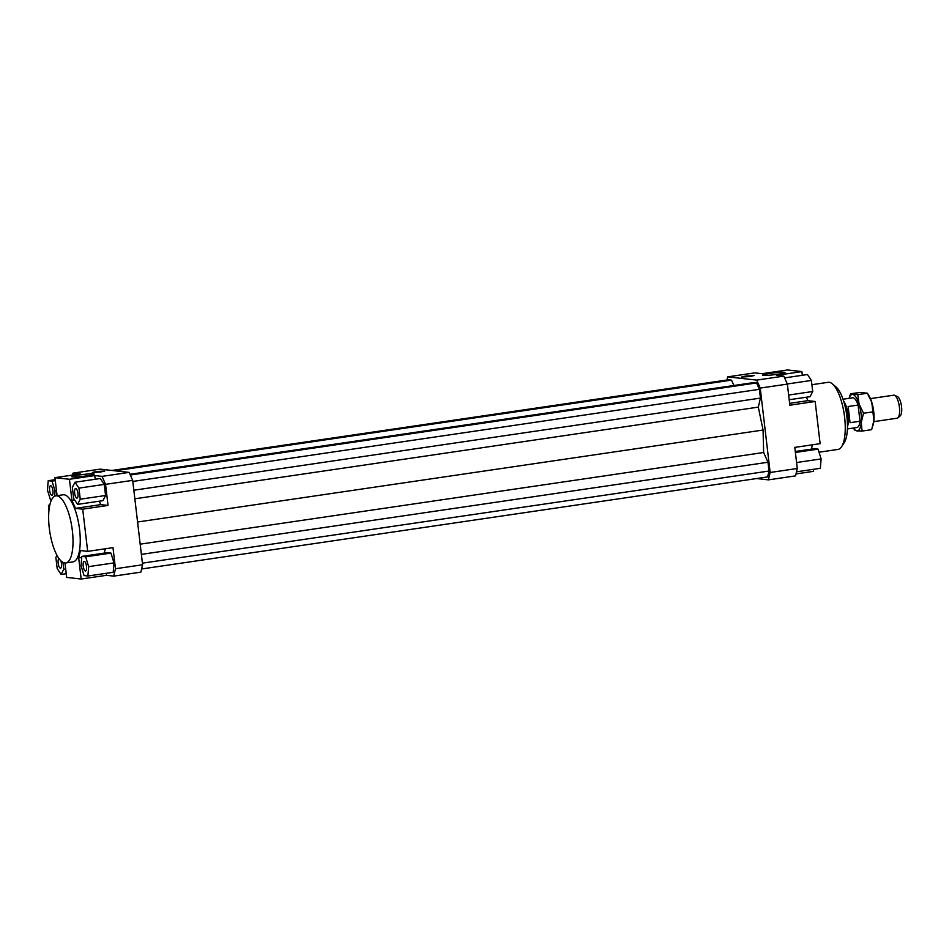 <?xml version="1.0" encoding="UTF-8"?>
<svg xmlns="http://www.w3.org/2000/svg" width="949" height="949" viewBox="0 0 949 949"><rect width="100%" height="100%" fill="white"/><g stroke="black" fill="none" stroke-linecap="round" stroke-linejoin="round"><path stroke-width="1.42" d="M847.457 424.618A15.504 5.148 -98.4 0 0 847.493 415.104A15.504 5.148 -98.4 0 0 844.325 403.337M847.469 426.635A15.018 4.994 -98.4 0 0 848.109 414.974A15.018 4.994 -98.4 0 0 843.756 401.403M848.145 406.516L850.055 422.708L848.145 406.516L858.098 405.057A15.018 4.994 -98.4 0 0 852.582 397.821L843.044 399.221M870.423 398.616L893.756 395.187A11.625 3.867 81.6 0 1 894.575 395.318A11.625 3.867 81.6 0 1 899.403 407.133A11.625 3.867 81.6 0 1 897.884 417.845A11.625 3.867 81.6 0 1 897.149 418.201L873.804 421.629M897.884 417.845L900.245 415.828A9.953 3.31 -98.4 0 0 901.55 406.67A9.953 3.31 -98.4 0 0 897.41 396.552L894.575 395.318M858.098 405.057L859.996 421.249L850.055 422.708M847.41 428.936L856.947 427.536A15.018 4.994 -98.4 0 0 859.996 421.249M55.896 495.853L63.12 494.797A33.915 11.269 81.6 0 1 79.586 529.637A33.915 11.269 81.6 0 1 72.99 561.903L65.754 562.971A33.915 11.269 81.6 0 1 49.289 528.119A33.915 11.269 81.6 0 1 55.896 495.853A33.915 11.269 81.6 0 1 72.361 530.705A33.915 11.269 81.6 0 1 65.754 562.971M777.67 374.262A11.246 0.925 173.3 0 1 762.688 375.152A11.246 0.925 173.3 0 1 770.03 373.408A11.246 0.925 173.3 0 1 785.013 372.53A11.246 0.925 173.3 0 1 777.67 374.262M86.822 475.84A11.246 0.925 173.3 0 1 71.827 476.73A11.246 0.925 173.3 0 1 79.17 474.986A11.246 0.925 173.3 0 1 94.165 474.109A11.246 0.925 173.3 0 1 86.822 475.84M749.924 376.539L741.525 377.038L745.641 376.065L754.04 375.567L749.924 376.539M100.665 472.009L92.267 472.507L96.383 471.523L104.781 471.036L100.665 472.009M52.907 490.68A4.84 1.613 81.6 0 1 51.958 495.295A4.84 1.613 81.6 0 1 49.609 490.313A4.84 1.613 81.6 0 1 50.546 485.71A4.84 1.613 81.6 0 1 52.907 490.68M76.857 498.095A4.84 1.613 81.6 0 1 74.674 493.326A4.84 1.613 81.6 0 1 75.588 488.51A4.84 1.613 81.6 0 1 75.73 488.51A4.84 1.613 81.6 0 1 77.925 493.278A4.84 1.613 81.6 0 1 76.999 498.095A4.84 1.613 81.6 0 1 76.857 498.095M83.215 566.007A4.84 1.613 81.6 0 1 84.153 561.405A4.84 1.613 81.6 0 1 86.513 566.387A4.84 1.613 81.6 0 1 85.564 570.99A4.84 1.613 81.6 0 1 83.215 566.007M60.831 560.764A4.84 1.613 81.6 0 1 61.555 565.568A4.84 1.613 81.6 0 1 60.522 568.19A4.84 1.613 81.6 0 1 60.38 568.19A4.84 1.613 81.6 0 1 58.221 563.564A4.84 1.613 81.6 0 1 59.016 558.617M811.893 384.701L828.121 382.317A33.915 11.269 81.6 0 1 832.368 383.882A33.915 11.269 81.6 0 1 844.598 417.157A33.915 11.269 81.6 0 1 841.597 446.694A33.915 11.269 81.6 0 1 837.991 449.423L819.034 452.21M841.597 446.694L844.242 442.637A30.036 9.976 -98.4 0 0 846.888 416.481A30.036 9.976 -98.4 0 0 836.069 387.002L832.368 383.882M102.017 476.374L105.553 484.346L132.682 480.36L129.147 472.388L102.017 476.374L94.77 475.568L95.197 479.257M99.254 501.191L100.784 504.631L108.032 505.449L82.717 509.162L75.469 508.356L100.784 504.631M105.553 484.346L108.032 505.449M104.26 484.417L105.564 495.485L102.919 500.657L77.604 504.382L80.238 499.21L78.945 488.13L104.26 484.417L100.321 478.51L74.995 482.234L72.349 487.395L73.654 498.474L77.604 504.382M129.147 472.388L100.143 469.138L73.026 473.124L80.274 473.942L54.947 477.667L69.443 479.281L94.77 475.568M72.563 475.069L73.026 473.124M783.827 376.124L776.579 375.318L801.893 371.593L787.397 369.968L762.083 373.692L754.835 372.874L727.705 376.86L756.697 380.11L760.232 388.082L787.362 384.096L783.827 376.124L756.697 380.11M813.376 469.328L813.613 471.333L795.997 473.931M768.417 479.862L795.547 475.876L797.279 468.498L770.149 472.483L768.417 479.862L756.661 478.545M760.232 388.082L770.149 472.483M726.958 380.015L727.705 376.86M141.603 568.985L767.622 476.932L769.01 471.036L767.978 462.246L763.648 452.495L763.067 430.039L758.31 407.121L760.434 398.094L759.402 389.315L756.578 382.933L753.553 382.601L129.989 474.286M733.897 385.496L731.513 380.134L728.5 379.79L111.911 470.455M797.279 468.498L794.799 447.394L820.126 443.669L815.167 401.474L789.841 405.199L787.362 384.096M789.627 403.349L807.919 400.656L806.389 397.216M801.893 371.593L802.332 375.282M811.395 449.126L812.415 444.808M49.716 505.473L48.446 505.331L49.799 505.129M54.947 477.667L57.07 495.686M115.47 568.748L113.738 576.126L140.867 572.14L142.599 564.762L115.47 568.748L112.99 547.644L87.676 551.369L80.428 550.55L78.684 557.929L81.744 557.49M113.738 576.126L106.49 575.308L81.163 579.032L66.667 577.407L64.971 562.994M105.28 548.783L104.271 553.089M106.49 575.308L106.252 573.303M81.828 556.399L107.154 552.674L110.95 553.101L113.987 562.899L113.204 572.283L87.889 576.007L88.66 566.624L85.635 556.814L81.828 556.399L81.056 565.77L84.081 575.58L87.889 576.007M53.619 547.549L53.286 546.588M49.004 510.064L48.446 505.331M74.663 499.981L71.922 500.384L75.469 508.356M71.922 500.384L69.443 479.281M81.163 579.032L78.684 557.929M56.976 555.331L55.872 557.49L57.177 568.558L61.116 574.465L63.761 569.293L62.954 562.389M63.761 569.293L65.683 569.02M61.116 574.465L66.228 573.718M85.635 556.814L110.95 553.101M88.66 566.624L113.987 562.899M80.238 499.21L105.564 495.485M78.945 488.13L74.995 482.234M82.717 509.162L87.676 551.369M54.615 496.28L55.054 490.93L52.029 481.119L48.221 480.692L55.184 479.672M52.029 481.119L55.303 480.645M55.054 490.93L56.477 490.716M48.221 480.692L47.45 490.075L50.475 499.874L51.495 499.993M795.286 451.487L814.278 448.699L818.085 449.126L821.11 458.925L820.339 468.308L796.496 471.807M818.085 449.126L795.392 452.459M821.11 458.925L796.579 462.531M784.609 377.892L807.445 374.535L811.395 380.442L812.688 391.51L788.655 395.045M811.395 380.442L787.314 383.977M812.688 391.51L810.043 396.682L789.2 399.743M807.919 400.656L815.167 401.474M130.31 475.022L756.578 382.933M132.813 481.44L759.402 389.315M133.845 490.23L760.434 398.094M134.853 498.794L758.31 407.121M137.581 522.009L763.067 430.039M142.599 564.762L132.682 480.36M140.179 544.168L763.648 452.495M141.377 554.382L767.978 462.246M142.409 563.16L769.01 471.036M114.924 470.799L731.513 380.134M861.253 422.388A18.411 6.121 -98.4 0 0 861.028 413.373A18.411 6.121 -98.4 0 0 859.118 404.167A18.411 6.121 -98.4 0 0 852.617 394.452A18.411 6.121 -98.4 0 0 849.082 398.331L850.541 393.823L857.766 394.63L859.118 404.167L863.531 413.254L861.253 422.388L862.048 431.071L856.9 430.893A18.411 6.121 -98.4 0 0 861.253 422.388M862.048 431.071L871.645 429.672L873.91 420.537L871.775 402.305A18.411 6.121 81.6 0 1 873.685 411.51A18.411 6.121 81.6 0 1 873.91 420.537A18.411 6.121 81.6 0 1 873.234 424.701A18.411 6.121 81.6 0 1 873.151 425.01M853.448 428.046A18.411 6.121 -98.4 0 0 856.9 430.893L854.824 430.265L853.436 428.046M857.766 394.63L867.362 393.218L868.987 395.84A18.411 6.121 81.6 0 1 871.775 402.305L867.362 393.218L860.126 392.412L850.541 393.823M863.531 413.254L873.116 411.854M873.234 424.701L873.033 425.437"/></g></svg>
